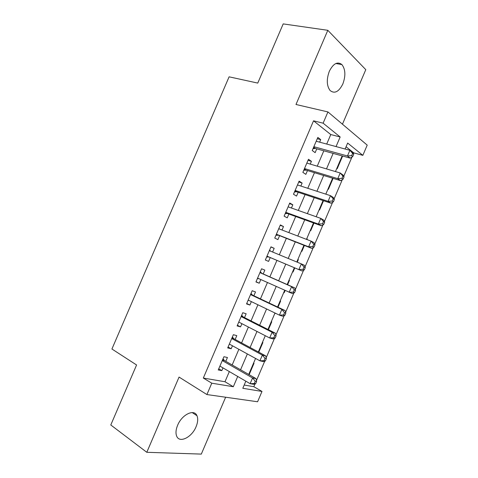 <?xml version="1.0" encoding="UTF-8"?>
<svg xmlns="http://www.w3.org/2000/svg" width="478" height="478" viewBox="0 0 478 478"><rect width="100%" height="100%" fill="white"/><g stroke="black" fill="none" stroke-linecap="round" stroke-linejoin="round"><path stroke-width="0.72" d="M196.064 426.746C197.874 422.349 198.179 418.68 196.978 415.74C194.325 408.618 181.969 414.438 177.637 425.241C175.856 429.567 175.528 433.182 176.651 436.091C179.393 443.596 191.893 437.322 196.064 426.746M342.828 83.991C345.809 75.841 345.504 69.37 341.919 64.59C337.51 61.25 333.315 63.472 329.336 71.258C326.396 79.36 326.647 85.771 330.083 90.509C334.594 94.035 338.842 91.86 342.828 83.991M244.186 385.041L253.83 386.69L261.992 391.446L257.588 401.765L206.908 394.559L211.778 383.189L233.318 386.732L237.715 376.455M342.451 124.202L365.79 69.657L327.806 30.305L283.203 23.9L257.762 83.088L229.099 76.827L111.924 349.012L136.583 364.983L110.788 424.978L146.8 452.296L201.31 454.1L225.64 397.218M326.707 144.063L330.776 134.557L313.538 120.814L323.122 123.181L327.938 111.936L367.212 145.127L362.85 155.344L347.661 143.047L345.104 149.017M353.397 153.719L353.756 152.882L362.85 155.344M253.83 386.69L255.013 383.918M256.435 380.596L264.752 361.135M266.174 357.813L274.48 338.37M275.896 335.054L284.201 315.629M285.617 312.319L293.91 292.912M295.326 289.596L303.614 270.207M305.024 266.903L313.305 247.526M314.715 244.222L322.991 224.869M324.401 221.565L332.664 202.23M334.074 198.932L342.332 179.609M343.742 176.316L351.987 157.011M225.801 361.332L227.438 357.502L223.919 356.731L218.255 369.954L221.816 370.635L222.993 367.887M235.164 339.452L236.801 335.628L233.348 334.714L227.689 347.924L231.185 348.749L232.457 345.779M244.521 317.595L246.158 313.777L242.764 312.714L237.118 325.912L240.548 326.886L241.916 323.684M253.872 295.762L255.509 291.939L252.181 290.738L246.534 303.924L249.898 305.042L251.368 301.612M263.217 273.942L264.848 270.124L261.58 268.779L255.939 281.948L259.243 283.215L260.809 279.558M272.597 252.02L274.181 248.327L270.978 246.833L265.344 259.996L268.582 261.406L270.213 257.588M282.026 230.014L283.502 226.554L280.365 224.911L274.736 238.062L277.909 239.615L279.54 235.803M291.437 208.02L292.817 204.793L289.746 203.013L284.117 216.152L287.23 217.849L288.861 214.036M300.847 186.05L302.126 183.056L299.114 181.126L293.492 194.253L296.545 196.094L298.17 192.293M310.246 164.097L311.429 161.331L308.477 159.264L302.861 172.379L305.848 174.362L307.474 170.562M342.033 156.21L342.499 156.342L337.211 168.71L336.811 168.417M327.98 189.067L328.386 189.336L333.082 178.36M319.143 209.734L319.561 209.985L323.522 200.718M310.3 230.414L310.724 230.647L313.956 223.101M306.739 238.743L307.193 238.916L306.924 239.532M301.451 251.117L301.887 251.326L304.378 245.495M297.902 259.423L298.344 259.602L297.244 262.183M292.59 271.833L293.032 272.024L294.795 267.913M283.741 292.542L284.177 292.739L285.127 290.522M287.595 284.739L289.495 280.305L289.047 280.126M274.88 313.257L275.424 313.215M277.999 307.193L280.634 301.026L280.18 300.865M268.391 329.671L271.767 321.766L271.301 321.622M258.771 352.161L262.894 342.523L262.422 342.397M353.756 152.882L346.072 146.758M342.105 156.037L342.499 156.342M306.762 238.695L307.193 238.916M297.908 259.399L298.344 259.602M283.729 292.566L284.177 292.739M274.856 313.317L275.316 313.472M253.531 363.19L254.009 363.292L249.146 374.674M313.538 120.814L203.323 378.044L224.983 381.749L229.332 371.579M232.165 364.965L238.875 349.293M241.599 342.917L248.405 327.024M251.028 320.887L257.923 304.779M260.45 298.875L267.435 282.546M269.861 276.887L276.917 260.402M279.319 254.792L286.31 238.45M288.814 232.607L295.703 216.51M298.296 210.44L305.084 194.588M307.778 188.296L314.458 172.689M317.243 166.171L323.821 150.809M319.633 142.163L320.72 139.63L317.834 137.419L312.224 150.522L315.145 152.649L316.771 148.849M206.908 394.559L179.059 377.082L146.8 452.296M203.323 378.044L211.778 383.189M327.806 30.305L295.99 104.485L327.938 111.936M245.835 381.181L242.8 388.291L261.992 391.446M342.164 155.894L335.46 171.572M332.616 178.222L325.811 194.146M323.062 200.569L316.149 216.743M313.502 222.933L306.476 239.364M303.93 245.322L296.796 261.998M294.346 267.728L287.159 284.547M284.685 290.325L277.563 306.99M274.987 313.006L267.955 329.45M265.278 335.711L258.347 351.933M255.563 358.434L248.721 374.435M336.052 146.579L340.163 136.977L323.122 123.181M240.571 369.775L247.347 353.935M250.102 347.494L256.973 331.439M259.626 325.237L266.587 308.955M269.138 302.998L276.194 286.495M278.644 280.777L285.766 264.125M288.192 258.449L295.261 241.94M297.782 236.036L304.743 219.772M307.36 213.642L314.213 197.623M316.932 191.266L323.678 175.498M326.498 168.913L333.136 153.39M330.776 134.557L340.163 136.977M224.983 381.749L233.318 386.732M317.278 138.716L320.72 139.63M308.017 160.333L311.429 161.331M298.756 181.975L302.126 183.056M289.483 203.628L292.817 204.793M280.198 225.305L283.502 226.554M270.906 246.995L274.181 248.327M256.029 281.745L259.243 283.215M246.72 303.488L249.898 305.042M237.399 325.249L240.548 326.886M228.072 347.028L231.185 348.749M218.739 368.831L221.816 370.635M313.634 147.224L315.289 148.443L350.255 158.134L347.464 155.965L313.861 146.698M351.647 155.643L347.464 155.965L349.89 150.301L352.662 152.512L353.72 154.251L352.615 153.372L351.647 155.643L352.752 156.515L353.72 154.251M316.197 141.237L349.89 150.301L352.615 153.372M315.289 148.443L313.024 148.652M350.255 158.134L352.752 156.515M304.319 168.979L306.01 170.114L340.629 180.66L337.773 178.647L304.498 168.555M341.943 178.336L337.773 178.647L340.199 172.976L343.037 175.026L344.052 176.884L342.917 176.065L341.943 178.336L343.085 179.148L344.052 176.884M306.84 163.088L340.199 172.976L342.917 176.065M306.01 170.114L303.763 170.276M340.629 180.66L343.085 179.148M294.998 190.752L296.719 191.809L330.997 203.204L328.069 201.346L295.135 190.423M332.24 201.053L328.069 201.346L330.495 195.669L333.405 197.569L334.373 199.529L333.208 198.776L332.24 201.053L333.399 201.8L334.373 199.529M297.477 184.956L330.495 195.669L333.208 198.776M296.719 191.809L294.49 191.923M330.997 203.204L333.399 201.8M285.665 212.543L287.421 213.523L321.353 225.771L318.36 224.062L285.76 212.316M322.519 223.788L318.36 224.062L320.786 218.38L323.761 220.125L324.682 222.204L323.492 221.511L322.519 223.788L323.714 224.469L324.682 222.204M288.103 206.843L320.786 218.38L323.492 221.511M287.421 213.523L285.217 213.588M288.18 206.669L288.461 206.968M321.353 225.771L323.714 224.469M276.32 234.357L311.698 248.351L308.639 246.803L276.38 234.226M312.797 246.54L308.639 246.803L311.07 241.115L314.112 242.704L314.984 244.891L313.765 244.264L312.797 246.54L314.016 247.162L314.984 244.891M278.722 228.747L311.07 241.115L313.765 244.264M278.118 235.248L275.931 235.272M278.895 228.347L279.54 229.064M311.698 248.351L314.016 247.162M266.975 256.184L302.036 270.96L266.987 256.16M303.058 269.317L298.905 269.562L301.343 263.874L304.456 265.308L305.281 267.608L304.032 267.041L303.058 269.317L304.307 269.879L305.281 267.608M269.335 250.675L301.343 263.874L304.032 267.041M268.809 256.997L266.634 256.973M269.604 250.042L270.608 251.201M302.036 270.96L304.307 269.879M294.591 292.614L295.565 290.337L294.293 289.835L293.319 292.112L294.591 292.614L292.369 293.582L257.588 278.106M293.319 292.112L289.172 292.345L291.604 286.651L294.789 287.923L261.819 273.326L260.307 271.761M259.936 272.621L291.604 286.651L294.293 289.835M258.753 278.632L257.337 278.698M295.565 290.337L294.789 287.923M284.87 315.366L285.838 313.09L284.541 312.648L283.568 314.93L284.87 315.366L282.689 316.227L279.421 315.145L248.178 300.076M283.568 314.93L279.421 315.145L281.859 309.445L285.109 310.569L252.492 295.105L250.998 293.492M250.532 294.579L281.859 309.445L284.541 312.648M248.883 300.417L248.028 300.435M285.838 313.09L285.109 310.569M275.137 338.143L276.105 335.867L274.778 335.484L273.804 337.773L275.137 338.143L273.004 338.896L269.664 337.97L238.767 322.064M273.804 337.773L269.664 337.97L272.107 332.264L275.424 333.226L243.159 316.908L241.683 315.247M241.121 316.567L272.107 332.264L274.778 335.484M239.018 322.196L238.707 322.196M276.105 335.867L275.424 333.226M265.392 360.938L266.365 358.655L265.009 358.345L264.035 360.627L265.392 360.938L263.306 361.583L259.901 360.812L229.338 344.07M264.035 360.627L259.901 360.812L262.344 355.1L265.732 355.907L233.814 338.729L232.362 337.014M231.699 338.567L262.344 355.1L265.009 358.345M266.365 358.655L265.732 355.907M255.64 383.756L256.614 381.474L255.234 381.223L254.254 383.511L255.64 383.756L253.603 384.288L250.125 383.679L219.91 366.094M254.254 383.511L250.125 383.679L252.569 377.961L256.029 378.612L224.463 360.567L223.029 358.805M222.27 360.585L252.569 377.961L255.234 381.223M256.614 381.474L256.029 378.612M313.466 147.618L314.53 148.407M304.169 169.332L305.257 170.066M294.86 191.057L295.978 191.738M285.551 212.806L286.686 213.433M276.23 234.573L277.389 235.146M269.371 250.591L270.548 251.129M266.903 256.357L268.086 256.883M260.032 272.394L261.233 272.878M259.954 272.574L261.819 273.326M257.564 278.16L258.628 278.578M250.693 294.209L251.912 294.645M250.597 294.436L252.492 295.105M241.342 316.048L242.585 316.43M241.223 316.317L243.159 316.908M231.979 337.904L233.252 338.233M231.848 338.221L233.814 338.729M222.617 359.779L223.907 360.054M222.455 360.143L224.463 360.567M196.978 415.74L192.198 412.574M341.919 64.59L335.861 63.508M313.556 147.409L314.871 148.383M304.229 169.188L305.502 170.043M294.896 190.979L296.127 191.726M285.563 212.776L286.746 213.427"/></g></svg>
